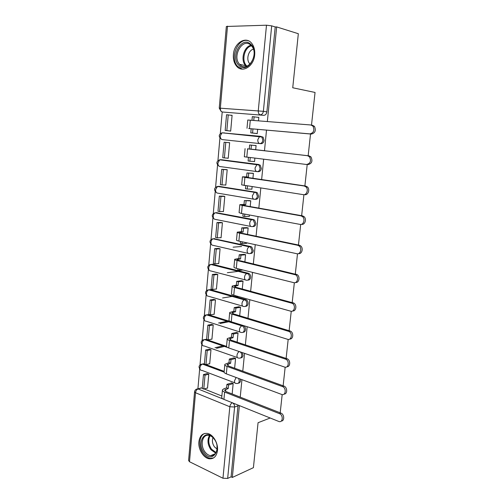 <?xml version="1.0" encoding="UTF-8"?>
<svg xmlns="http://www.w3.org/2000/svg" width="504" height="504" viewBox="0 0 504 504"><rect width="100%" height="100%" fill="white"/><g stroke="black" fill="none" stroke-linecap="round" stroke-linejoin="round"><path stroke-width="0.76" d="M263.088 137.138L222.031 132.81L260.442 136.313L259.56 136.483L257.809 139.703C257.739 141.92 258.376 143.212 259.736 143.564L260.978 143.69C262.672 143.646 263.712 142.537 264.096 140.358L263.088 137.138L260.442 136.313L261.841 137L262.855 140.225C262.471 142.412 261.431 143.527 259.736 143.564L222.314 139.614C220.928 139.262 220.254 138.02 220.292 135.891L222.031 132.81C218.654 134.354 218.364 136.445 221.168 139.085M257.374 171.631L258.25 171.675C259.932 171.688 260.959 170.617 261.343 168.468L260.215 165.142L257.708 164.455L258.974 165.06L260.102 168.399C259.718 170.554 258.691 171.625 257.008 171.612C255.654 171.328 255.011 170.094 255.087 167.908L256.92 164.619L257.708 164.455L220.544 159.667L219.744 159.818L217.917 162.962C217.879 165.06 218.553 166.251 219.939 166.534L256.769 171.574M255.011 199.294L255.559 199.294C257.223 199.357 258.243 198.33 258.621 196.213L257.374 192.774L255.005 192.226L256.139 192.755L257.38 196.207C257.002 198.324 255.982 199.351 254.318 199.288C252.97 199.074 252.328 197.896 252.397 195.741L254.318 192.377L255.005 192.226L218.188 186.341L217.489 186.474L215.573 189.693C215.536 191.759 216.203 192.906 217.589 193.127L253.858 199.212M252.668 226.567L252.901 226.554C254.552 226.668 255.559 225.685 255.931 223.6L254.558 220.04L252.34 219.637L253.323 220.084L254.696 223.65C254.325 225.742 253.317 226.724 251.666 226.611C250.318 226.466 249.675 225.332 249.738 223.215C249.978 221.502 250.646 220.355 251.754 219.776L215.265 212.801C214.143 213.343 213.469 214.439 213.255 216.09C213.217 218.125 213.891 219.221 215.271 219.379L250.998 226.479M250.312 253.474C251.924 253.619 252.92 252.674 253.279 250.639L251.767 246.96L249.713 246.702L250.532 247.061L252.044 250.746C251.679 252.8 250.677 253.745 249.045 253.581C247.697 253.499 247.054 252.422 247.118 250.337C247.369 248.573 248.075 247.395 249.228 246.815L213.066 238.802C211.894 239.343 211.195 240.465 210.968 242.166C210.93 244.169 211.598 245.221 212.978 245.316L248.182 253.386M247.861 280.079C249.398 280.167 250.331 279.254 250.664 277.326C250.74 275.631 250.186 274.365 249.001 273.533L247.118 273.414L247.766 273.691C248.957 274.522 249.512 275.789 249.43 277.49C249.064 279.512 248.075 280.419 246.456 280.211C245.114 280.192 244.472 279.159 244.534 277.112C244.799 275.291 245.536 274.088 246.739 273.508L211.075 264.524M245.435 306.337C246.891 306.388 247.773 305.5 248.075 303.679C248.151 301.89 247.54 300.592 246.261 299.773L245.026 299.981C246.311 300.8 246.916 302.104 246.847 303.893C246.488 305.884 245.505 306.753 243.904 306.495C242.563 306.545 241.92 305.556 241.977 303.54C242.26 301.669 243.029 300.441 244.282 299.861L208.769 289.838C207.497 290.38 206.734 291.551 206.47 293.353C206.438 295.294 207.106 296.257 208.48 296.239L242.701 306.149M243.035 332.268C244.415 332.281 245.246 331.424 245.524 329.692C245.587 327.821 244.925 326.479 243.545 325.679L242.317 325.943C243.697 326.743 244.358 328.085 244.295 329.962C243.942 331.928 242.972 332.76 241.384 332.457C240.043 332.558 239.4 331.619 239.457 329.635C239.759 327.707 240.559 326.453 241.857 325.874L206.665 314.893C205.342 315.428 204.542 316.625 204.265 318.478C204.233 320.393 204.907 321.313 206.268 321.231L240.036 332.023M240.647 357.871C241.964 357.859 242.745 357.027 243.004 355.383L242.367 352.617M238.291 383.16C239.532 383.122 240.276 382.322 240.515 380.753L240.345 379.065M198.885 441.806C198.041 449.24 203.566 458.256 209.418 458.804C213.929 459.018 216.619 456.227 217.482 450.444C218.339 443.117 213.009 434.265 207.352 433.434C202.577 433.005 199.748 435.796 198.885 441.806M233.402 54.608C233.062 59.415 234.152 63.302 236.672 66.276C242.424 73.414 253.922 66.345 254.684 54.785C255.037 50.154 254.054 46.349 251.723 43.363C245.832 35.564 234.026 43.086 233.402 54.608M232.558 215.863L231.443 215.895M229.541 295.558L229.213 295.609M222.201 111.97L220.311 133.554M219.914 138.046L217.942 160.562M217.552 164.997L215.599 187.223M215.214 191.614L213.287 213.551M212.909 217.904L211.006 239.558M210.628 243.867L208.757 265.236M208.379 269.52L206.527 290.6M206.155 294.865L204.334 315.649M203.956 319.908L202.161 340.402M201.789 344.648L200.012 364.846M199.641 369.098L197.908 388.88M263.743 115.334L222.39 112.008L263.743 115.334C265.451 115.24 266.503 114.087 266.893 111.869L263.372 111.315C262.981 113.545 261.929 114.71 260.215 114.805C258.842 114.377 258.199 113.028 258.269 110.76L266.49 25.206L271.688 25.855L263.372 111.315L219.246 108.114L221.13 111.422M311.497 125.118L315.05 92.453L292.736 87.772L298.33 33.718L276.664 26.926L267.359 121.477M270.175 418.011L258.061 422.717L253.411 467.668L232.325 477.446L239.394 405.619M240.232 397.127L241.945 379.657M242.783 371.171L244.534 353.361M245.372 344.875L247.162 326.718M247.993 318.238L249.814 299.723M250.652 291.249L252.51 272.374M253.342 263.901L255.238 244.661M256.07 236.193L258.004 216.569M258.836 208.114L260.801 188.099M261.633 179.657L263.642 159.245M264.474 150.809L266.515 130.045M310.527 134.007L308.164 155.749M307.213 164.499L304.882 185.926M303.925 194.683L301.644 215.681M300.693 224.444L298.45 245.02M297.499 253.789L295.306 273.956M294.349 282.725L292.2 302.494M291.243 311.264L289.139 330.637M288.181 339.413L286.121 358.407M286.064 358.892L286.014 359.346M285.163 367.183L283.141 385.793M283.078 386.341L283.027 386.839M282.183 394.569L280.199 412.82M219.246 108.089L226.346 26.473L266.49 25.206M276.664 26.926L275.222 26.958L271.688 25.855M199.521 388.534L201.379 387.847L202.268 388.187M204.196 388.956L221.867 396.024M232.325 477.446L231.09 476.841L227.663 478.422L222.963 478.239L189.504 461.733L188.597 460.473L194.557 391.948M232.155 393.958L233.169 383.487L231.267 383.027M207.169 388.061L207.509 388.2L208.769 374.207L206.987 373.609M209.343 363.756L209.702 363.888L210.974 349.726L209.179 349.178M234.637 368.216L235.588 358.363L233.667 357.935M211.541 339.148L211.919 339.274L213.211 324.941L211.397 324.444M237.151 342.147L238.039 332.924L236.105 332.533M213.759 314.244L214.162 314.37L215.473 299.861L213.639 299.408M239.696 315.737L240.521 307.163L238.568 306.804M216.002 289.031L216.436 289.157L217.759 274.466L215.914 274.069M246.141 273.848L247.703 273.653M242.273 288.981L243.035 281.075L241.069 280.76M218.257 263.51L218.736 263.63L220.078 248.762L218.213 248.415M244.881 261.878L245.58 254.659L243.596 254.375M233.094 247.168L241.573 246.5M220.519 237.667L221.067 237.787L222.422 222.73L220.544 222.44M246.374 243.319L246.721 242.802M247.527 234.417L248.157 227.903L246.16 227.657M222.762 211.497L223.423 211.623L224.797 196.377L222.9 196.144M248.856 216.405L249.259 216.481L249.404 214.969M250.211 206.59L250.765 200.8L248.756 200.592M224.904 184.987L225.811 185.132L227.197 169.691L225.288 169.514M251.244 189.126L251.88 189.227L252.12 186.757M252.926 178.391L253.411 173.344L251.383 173.174M226.416 158.073L228.224 158.3L229.635 142.67L227.707 142.55M253.014 161.431L254.545 161.62L254.873 158.174M255.679 149.814L256.095 145.53L254.048 145.404M228.753 130.857L230.674 131.128L232.098 115.296L230.473 115.17M255.2 133.365L257.235 133.655L257.664 129.245M221.584 159.737L258.949 164.531M218.95 186.354L256.246 192.244M216.361 212.669L253.581 219.599M213.809 238.682L250.948 246.601M212.549 264.266L211.289 264.392L212.549 264.266L248.352 273.262M207.024 295.646C204.605 292.786 205.185 290.852 208.769 289.838L210.307 289.598L245.788 299.578M206.495 314.887L208.083 314.622L232.817 322.321M234.656 322.894L243.256 325.571M204.227 339.627L205.897 339.349L226.504 346.374M201.997 364.071L204.416 364.033M206.023 364.625L224.186 371.354M258.483 120.765L258.81 117.35L257.462 117.249M224.204 132.798L223.278 132.936M221.275 159.762L220.708 159.938M218.654 186.411L218.219 186.593M216.14 212.732L215.788 212.902M275.222 26.958L266.893 111.869M231.09 476.841L238.064 405.084M230.719 295.886L230.391 295.942M233.774 216.096L232.659 216.128M233.157 383.563L228.564 384.974L226.932 384.35L226.598 387.885L228.23 388.521L224.645 390.052L226.12 391.589L280.942 413.11C284.426 414.269 284.691 421.111 281.251 421.054M222.403 390.298L221.766 397.076C221.502 397.902 222.22 398.677 223.927 399.395L278.989 421.539C282.952 422.837 283.462 415.025 279.493 413.671L224.62 392.062C222.913 391.35 222.188 390.594 222.453 389.794L224.16 388.647L226.598 387.885M228.564 384.974L228.23 388.521M203.477 374.585L202.243 388.471L203.78 389.082L205.021 375.178L203.477 374.585L207.113 373.577M208.65 374.163L205.021 375.178M207.535 387.954L203.78 389.082M226.932 384.35L231.651 382.908M204.17 452.806C195.741 442.462 205.651 427.474 213.866 438.537C222.579 449.146 212.153 464.064 204.17 452.806M214.912 440.074L214.068 438.852C212.524 436.911 210.804 435.758 208.921 435.38C202.312 433.812 199.691 445.479 205.09 452.056C206.722 454.142 208.549 455.345 210.571 455.666C215.221 455.61 217.356 452.346 216.978 445.876M217.054 449.039L214.502 446.922C212.379 443.829 211.875 440.735 212.997 437.648M204.889 433.427C198.872 435.299 198.072 447.149 203.465 453.846C205.5 456.46 207.787 457.96 210.313 458.35L213.57 457.922M239.299 65.659C229.704 58.136 241.12 35.576 250.494 44.037C260.442 51.729 248.377 74.51 239.299 65.659M250.658 45.001C242.468 37.51 231.827 56.48 239.589 64.31L240.295 65.003C248.044 72.639 259.207 54.337 251.641 46.003L250.658 45.001M250.091 64.058L249.65 63.617C245.895 59.793 248.34 50.236 253.386 49.178M248.51 40.843C238.115 36.962 229.333 58.174 237.655 66.415L242.317 69.136M235.582 358.439L230.977 359.667L229.326 359.081L228.992 362.666L230.637 363.252L227.046 364.606L228.539 366.005L283.916 386.077C287.494 387.198 287.62 394.229 284.067 394.084M224.797 364.801L224.148 371.719C223.889 372.469 224.62 373.174 226.34 373.848L281.642 394.437C285.762 396.1 286.637 387.929 282.467 386.568L227.039 366.421C225.319 365.759 224.582 365.072 224.841 364.348L228.992 362.666M230.977 359.667L230.637 363.252M205.657 350.015L204.41 364.071L205.96 364.644L207.213 350.57L205.657 350.015L209.317 349.14M215 347.779L222.938 345.876M224.482 346.406L216.544 348.314M210.867 349.688L207.213 350.57M209.721 363.655L205.96 364.644M229.326 359.081L234.07 357.827M238.033 333.005L233.415 334.039L231.758 333.497L231.412 337.126L233.069 337.674L229.484 338.833L230.996 340.099L287.192 358.779C290.688 360.152 290.43 366.994 286.896 366.755M227.222 338.984L226.561 346.04C226.302 346.708 227.046 347.357 228.784 347.974L284.558 367.044C288.565 368.632 289.756 360.82 285.743 359.201L229.496 340.452C227.751 339.847 227.008 339.217 227.26 338.575L231.412 337.126M233.415 334.039L233.069 337.674M207.868 325.149L206.602 339.375L208.165 339.904L209.437 325.66L207.868 325.149L211.554 324.412M218.553 323.007L227.336 321.25M228.885 321.735L220.116 323.505M213.116 324.916L209.437 325.66M211.938 339.06L208.165 339.904M231.758 333.497L236.527 332.438M240.515 307.245L235.891 308.083L234.215 307.591L233.862 311.264L235.538 311.762L231.947 312.732L233.484 313.866L290.499 331.122C293.901 332.734 293.271 339.406 289.756 339.047M229.673 312.833L228.999 320.04C228.753 320.626 229.503 321.199 231.26 321.772L287.576 339.293C291.444 340.729 292.856 333.301 289.05 331.468L231.979 314.149C230.221 313.595 229.465 313.034 229.711 312.48L233.862 311.264M235.891 308.083L235.538 311.762M234.486 322.774L232.823 322.258M210.105 299.981L208.826 314.376L210.401 314.868L211.686 300.441L210.105 299.981L213.822 299.382M222.579 297.971L232.483 296.383M234.045 296.825L233.711 296.881M215.403 299.842L211.686 300.441M214.181 314.168L210.401 314.868M234.215 307.591L239.022 306.728M243.023 281.163L238.392 281.799L236.697 281.352L236.344 285.075L238.039 285.529L234.442 286.297L236.004 287.286L293.838 303.087C297.139 304.926 296.132 311.447 292.635 310.962M232.161 286.348L231.468 293.706C231.229 294.204 231.998 294.708 233.768 295.224L290.632 311.163C294.374 312.442 295.98 305.38 292.389 303.364L234.492 287.507C232.722 287.003 231.953 286.518 232.186 286.045L236.344 285.075M238.392 281.799L238.039 285.529M237.025 296.138L236.962 296.837L235.28 296.365L235.343 295.672M238.568 296.572L236.962 296.837M212.367 274.491L211.075 289.069L212.657 289.517L213.961 274.913L212.367 274.491L216.134 274.044M227.342 272.696L238.808 271.322M217.728 274.459L213.961 274.913M216.449 288.968L212.657 289.517M236.697 281.352L241.555 280.69M245.568 254.747L240.931 255.175L239.217 254.778L238.864 258.546L240.566 258.949L236.968 259.516L238.556 260.36L297.209 274.667C300.403 276.715 299.023 283.116 295.539 282.486M234.681 259.516L233.976 267.026C233.743 267.435 234.518 267.876 236.307 268.336L293.725 282.643C297.354 283.777 299.13 277.043 295.76 274.869L237.044 260.518C235.248 260.07 234.473 259.654 234.7 259.264L238.864 258.546M240.931 255.175L240.566 258.949M239.595 269.155L239.476 270.409L237.781 269.98L237.894 268.733M242.953 269.993L239.476 270.409M214.66 248.692L213.349 263.453L214.95 263.85L216.266 249.071L214.66 248.692L218.484 248.39M220.072 248.768L216.266 249.071M218.749 263.46L214.95 263.85M239.217 254.778L244.138 254.325M248.151 227.991L243.495 228.211L241.775 227.858L241.41 231.676L243.13 232.035L239.532 232.388L241.139 233.087L299.237 245.183L300.604 245.851C303.685 248.094 301.934 254.4 298.469 253.607M237.227 232.338L236.508 240.005C236.282 240.326 237.075 240.685 238.877 241.095L296.869 253.726C300.39 254.722 302.305 248.277 299.149 245.971L297.782 245.309L239.627 233.169C237.819 232.779 237.025 232.439 237.245 232.142L241.41 231.676M243.495 228.211L243.13 232.035M242.197 241.819L242.027 243.634L240.314 243.262L240.484 241.447M246.677 243.293L242.027 243.634M216.978 222.573L215.649 237.516L217.268 237.869L218.604 222.9L216.978 222.573L220.903 222.428M222.415 222.755L218.604 222.9M221.08 237.636L217.268 237.869M241.775 227.858L246.784 227.625M250.759 200.888L244.358 200.592L243.993 204.46L245.732 204.763L242.122 204.907L243.76 205.449L302.438 215.819L304.025 216.619C306.968 219.026 304.939 225.194 301.512 224.33M239.816 204.8L239.079 212.625L241.485 213.494L300.056 224.4C303.484 225.263 305.512 219.076 302.57 216.67L300.983 215.863L242.241 205.462L239.828 204.662L243.993 204.46M246.097 200.894L245.732 204.763M244.837 214.118L244.61 216.518L242.878 216.191L243.104 213.797M249.266 216.392L244.61 216.518M219.328 196.119L217.986 211.252L219.612 211.56L220.966 196.396L219.328 196.119L223.429 196.144M224.79 196.421L220.966 196.396M223.436 211.485L219.612 211.56M244.358 200.592L249.543 200.592M253.405 173.433L246.979 172.973L246.607 176.885L248.359 177.143L244.755 177.061L305.682 186.039L307.471 186.971C310.212 189.46 308.089 195.407 304.744 194.676M242.43 176.898L241.681 184.886L303.282 194.657C306.634 195.388 308.757 189.428 306.016 186.934L304.227 186.001L244.894 177.389L242.437 176.816L246.607 176.885M248.737 173.219L248.359 177.143M247.514 186.045L247.225 189.05L245.48 188.773L245.763 185.781M251.893 189.139L247.225 189.05M221.71 169.331L220.349 184.653L221.993 184.911L223.36 169.564L221.71 169.331L226.271 169.564M227.197 169.76L223.36 169.564M225.817 185.012L221.993 184.911M246.979 172.973L252.624 173.237M256.082 145.618L249.631 144.982L249.253 148.951L251.023 149.153L247.414 148.85L308.971 155.837L310.943 156.889C312.883 161.041 311.907 163.605 308.02 164.594M245.083 148.623L244.32 156.782L306.558 164.493C310.451 163.504 311.428 160.927 309.488 156.769L307.516 155.711L249.253 148.951M251.408 145.177L251.023 149.153M250.223 157.601L249.877 161.217L248.113 160.996L248.453 157.387M254.552 161.532L249.877 161.217M224.116 142.204L222.737 157.72L224.4 157.928L225.786 142.38L224.116 142.204L229.629 142.733M229.629 142.752L225.786 142.38M228.236 158.199L224.4 157.928M249.631 144.982L256.089 145.599M312.31 125.2L314.446 126.365C316.203 130.486 315.17 133.062 311.346 134.083L309.884 133.894C313.715 132.867 314.754 130.29 312.99 126.157L310.855 124.986L247.773 120.015L246.998 128.274M258.798 117.445L252.321 116.626L251.981 120.236M254.111 116.764L253.764 120.38M309.884 133.894L248.674 128.539L311.346 134.083M252.945 129.011L252.561 133.018L250.784 132.848L257.242 133.604M257.248 133.566L252.561 133.018M232.092 115.403L226.554 114.723L225.162 130.442L230.681 131.084M228.243 114.855L226.838 130.605L225.162 130.442M230.681 131.046L226.838 130.605M251.162 128.848L250.784 132.848M240.15 351.861C241.309 352.775 241.857 354.054 241.781 355.704C241.429 357.638 240.465 358.432 238.89 358.086C237.554 358.256 236.912 357.361 236.968 355.408C237.264 353.493 238.064 352.22 239.368 351.597M238.713 378.454L239.293 381.131C238.972 382.971 238.058 383.739 236.552 383.443L236.363 383.418C235.072 383.588 234.454 382.731 234.511 380.854L236.124 377.49M227.506 26.145L220.349 108.114C220.311 110.294 220.991 111.586 222.39 112.008M201.587 387.916L198.078 388.962L223.348 399.136M222.963 478.239L229.83 406.753L195.521 392.748L189.504 461.733M221.81 159.749L219.435 159.856M219.454 186.367L216.978 186.549M217.123 212.657L214.565 212.909M214.824 238.619L212.184 238.934M245.417 279.941L210.716 270.932C209.343 270.894 208.669 269.886 208.706 267.914C208.952 266.162 209.683 265.022 210.905 264.48C207.346 265.583 206.816 267.542 209.317 270.352M210.307 289.598L207.535 290.027M208.083 314.622L205.26 315.101M205.897 339.349L204.643 339.627L227.562 347.458M237.416 357.575L204.088 345.933C202.728 346.059 202.06 345.183 202.085 343.3C202.381 341.391 203.213 340.175 204.58 339.639C200.939 340.484 200.252 342.386 202.532 345.347M203.729 363.781L202.482 364.102L224.091 372.128M200.812 364.342L202.482 364.102C201.09 364.65 200.239 365.891 199.937 367.826C199.899 369.64 200.542 370.478 201.865 370.352L234.889 382.864M203.024 339.872L204.643 339.627L227.783 347.571M209.84 264.638L211.289 264.392L246.739 273.508L249.001 273.533M196.371 389.195L198.078 388.962C196.68 389.567 195.823 390.827 195.521 392.748L194.576 391.715C194.909 389.926 196.006 388.987 197.87 388.893L201.379 387.847M232.697 402.929C234.032 403.836 234.669 405.197 234.606 407.005L227.663 478.422M238.058 405.808L234.606 407.005L229.83 406.753C230.152 404.781 230.989 403.458 232.357 402.791M279.493 413.671L280.942 413.11M225.597 391.35L225.792 389.283M223.927 399.395L224.62 392.062M215.725 453.146L210.918 449.707C207.591 444.654 207.1 439.916 209.45 435.506M210.08 435.714C207.938 439.979 208.448 444.503 211.611 449.278L216.071 452.542M246.311 66.377L245.618 65.696C240.269 60.304 243.772 46.664 250.961 45.272M251.477 45.807C244.175 47.275 241.101 61.501 246.998 66.15M282.442 386.555L283.884 386.064M228.016 365.791L228.192 363.919M226.34 373.848L227.039 366.421M285.422 359.075L286.87 358.653M230.467 339.898L230.624 338.234M228.784 347.974L229.496 340.452M288.452 331.216L289.901 330.87M232.949 313.683L233.087 312.222M231.26 321.772L231.979 314.149M291.52 302.98L292.969 302.702M235.463 287.123L235.576 285.881M233.768 295.224L234.492 287.507M294.626 274.34L296.081 274.144M238.008 260.215L238.102 259.195M236.307 268.336L237.044 260.518M297.782 245.309L299.237 245.183M240.591 232.961L240.666 232.168M238.877 241.095L239.627 233.169M300.983 215.863L302.438 215.819M243.205 205.342L243.256 204.782M241.485 213.494L242.241 205.462M304.227 186.001L305.682 186.039M245.851 177.364L245.883 177.043M244.125 185.529L244.894 177.389M307.516 155.711L308.971 155.837M246.803 157.185L247.584 148.938M249.512 128.463L250.305 120.103M237.749 66.522L236.672 66.276M203.666 363.756L202.425 364.083C198.822 364.915 198.129 366.805 200.34 369.76M243.545 325.679L241.857 325.874L206.665 314.893C203.049 315.819 202.413 317.734 204.763 320.645M246.261 299.773L244.282 299.861L208.769 289.838M251.767 246.96L249.228 246.815L213.066 238.802C209.538 239.999 209.066 241.983 211.648 244.749M254.558 220.04L215.265 212.801C211.756 214.099 211.34 216.109 214.017 218.831M257.374 192.774L217.489 186.474C214.005 187.879 213.652 189.92 216.418 192.604M260.215 165.142L219.744 159.818C216.279 161.33 215.989 163.409 218.856 166.049M224.614 390.392L224.645 390.052M215.315 453.713L210.571 455.666M249.65 63.617L250.356 63.781M246.355 66.364L245.618 65.696L239.589 64.31M283.916 386.077L282.467 386.568M287.192 358.779L285.743 359.201M290.499 331.122L289.05 331.468M293.838 303.087L292.389 303.364M297.209 274.667L295.76 274.869M300.604 245.851L299.149 245.971M304.025 216.619L302.57 216.67M307.471 186.971L306.016 186.934M310.943 156.889L309.488 156.769M314.446 126.365L312.99 126.157"/></g></svg>
